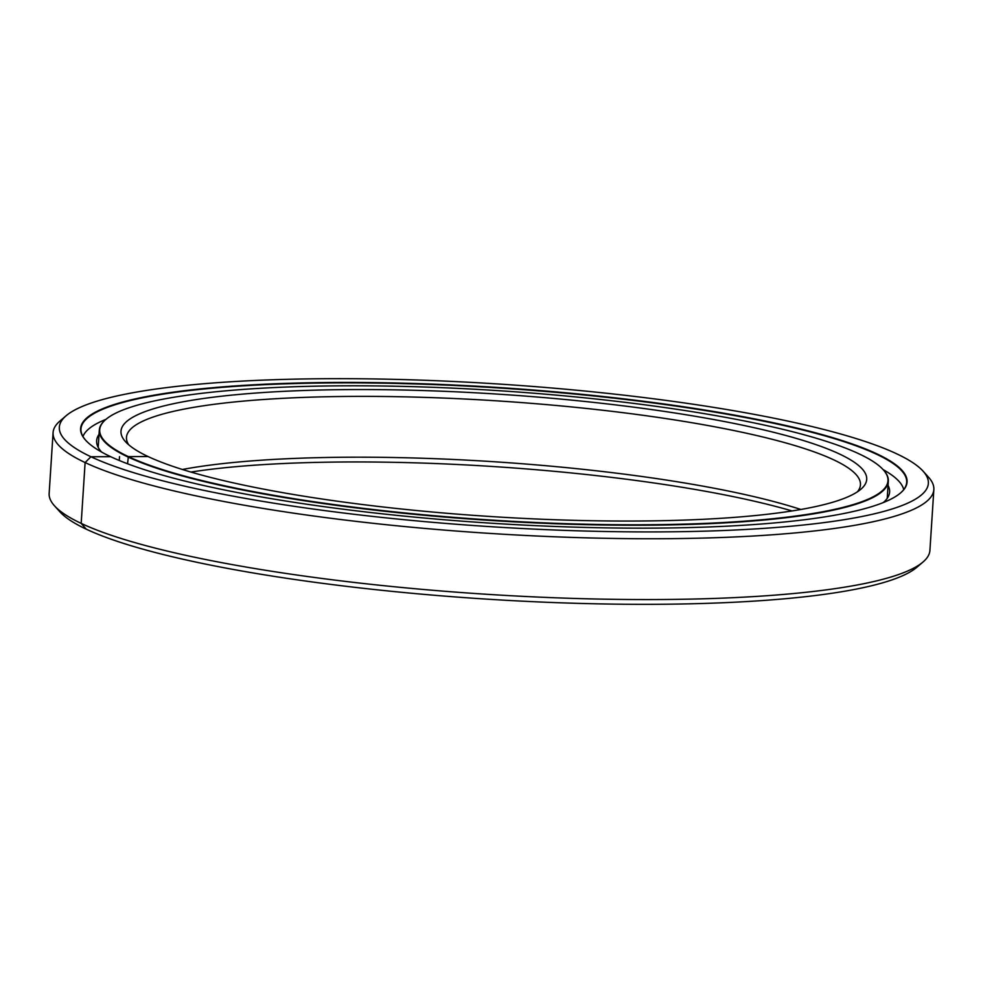 <?xml version="1.0" encoding="UTF-8"?>
<svg xmlns="http://www.w3.org/2000/svg" width="983" height="983" viewBox="0 0 983 983"><rect width="100%" height="100%" fill="white"/><g stroke="black" fill="none" stroke-linecap="round" stroke-linejoin="round"><path stroke-width="1.47" d="M883.189 469.677L883.533 470.058A395.338 64.866 -176.3 0 1 888.325 481.179A395.338 64.866 -176.3 0 1 567.019 524.136A395.338 64.866 -176.3 0 1 127.999 456.984A395.338 64.866 -176.3 0 1 99.308 430.149A395.338 64.866 -176.3 0 1 105.5 419.741L105.881 419.409A394.969 64.804 -176.3 0 1 453.274 388.162A394.969 64.804 -176.3 0 1 859.314 453.974A394.969 64.804 -176.3 0 1 883.189 469.677A394.969 64.804 -176.3 0 1 599.052 524.492A394.969 64.804 -176.3 0 1 128.368 456.616A394.969 64.804 -176.3 0 1 105.881 419.409M190.948 472.061A373.638 61.302 -176.3 0 1 792.052 510.939M128.65 444.721A367.753 60.332 -176.3 0 1 126.475 437.361A367.753 60.332 -176.3 0 1 425.369 397.402A367.753 60.332 -176.3 0 1 833.756 459.86A367.753 60.332 -176.3 0 1 860.457 484.828A367.753 60.332 -176.3 0 1 857.36 491.856M839.58 454.048A373.638 61.302 -176.3 0 1 860.85 489.251A373.638 61.302 -176.3 0 1 532.208 518.815A373.638 61.302 -176.3 0 1 148.101 456.554A373.638 61.302 -176.3 0 1 125.517 441.699A373.638 61.302 -176.3 0 1 394.318 389.846A373.638 61.302 -176.3 0 1 839.58 454.048M182.42 469.481A367.753 60.332 -176.3 0 1 800.838 509.477M85.816 440.409A413.72 67.876 -176.3 0 1 80.962 428.957A413.72 67.876 -176.3 0 1 417.21 384.009A413.72 67.876 -176.3 0 1 876.652 454.281A413.72 67.876 -176.3 0 1 906.682 482.358A413.72 67.876 -176.3 0 1 900.391 493.085M877.008 453.913A414.089 67.938 -176.3 0 1 900.588 492.925A414.089 67.938 -176.3 0 1 536.362 525.684A414.089 67.938 -176.3 0 1 110.674 456.69A414.089 67.938 -176.3 0 1 85.644 440.224A414.089 67.938 -176.3 0 1 383.542 382.756A414.089 67.938 -176.3 0 1 877.008 453.913M923.074 471.152L928.493 477.16A441.306 72.398 -176.3 0 1 933.85 489.571A441.306 72.398 -176.3 0 1 575.19 537.517A441.306 72.398 -176.3 0 1 85.116 462.563L90.927 456.751A435.42 71.44 -176.3 0 1 66.144 415.735A435.42 71.44 -176.3 0 1 449.12 381.281A435.42 71.44 -176.3 0 1 896.754 453.839A435.42 71.44 -176.3 0 1 923.074 471.152A435.42 71.44 -176.3 0 1 609.816 531.582A435.42 71.44 -176.3 0 1 90.927 456.751L110.674 456.69M933.85 489.571L929.918 550.382A441.306 72.398 -176.3 0 1 923.012 562.006A441.306 72.398 -176.3 0 1 534.85 596.927A441.306 72.398 -176.3 0 1 81.184 523.386L85.116 462.563A441.306 72.398 -176.3 0 1 53.082 432.618A441.306 72.398 -176.3 0 1 59.988 420.994L66.144 415.735M923.012 562.006L916.856 567.265A435.42 71.44 -176.3 0 1 533.88 601.719A435.42 71.44 -176.3 0 1 86.246 529.161L81.184 523.386A441.306 72.398 -176.3 0 1 54.507 505.84A441.306 72.398 -176.3 0 1 49.15 493.429L53.082 432.618M86.246 529.161A435.42 71.44 -176.3 0 1 59.926 511.848L54.507 505.84M888.054 485.393A397.316 65.185 -176.3 0 1 889.615 492.016A397.316 65.185 -176.3 0 1 883.275 502.571M887.342 496.39L887.575 497.853M82.953 436.526A411.742 67.557 -176.3 0 1 105.967 419.348M883.115 469.604A411.742 67.557 -176.3 0 1 903.721 489.608M101.556 452.02A397.316 65.185 -176.3 0 1 96.629 440.74A397.316 65.185 -176.3 0 1 99.037 434.363M119.521 456.653L119.262 460.486M148.101 456.554L128.368 456.616L127.557 463.779M98.189 447.363L99.308 430.149M887.219 498.381L888.325 481.179"/></g></svg>
